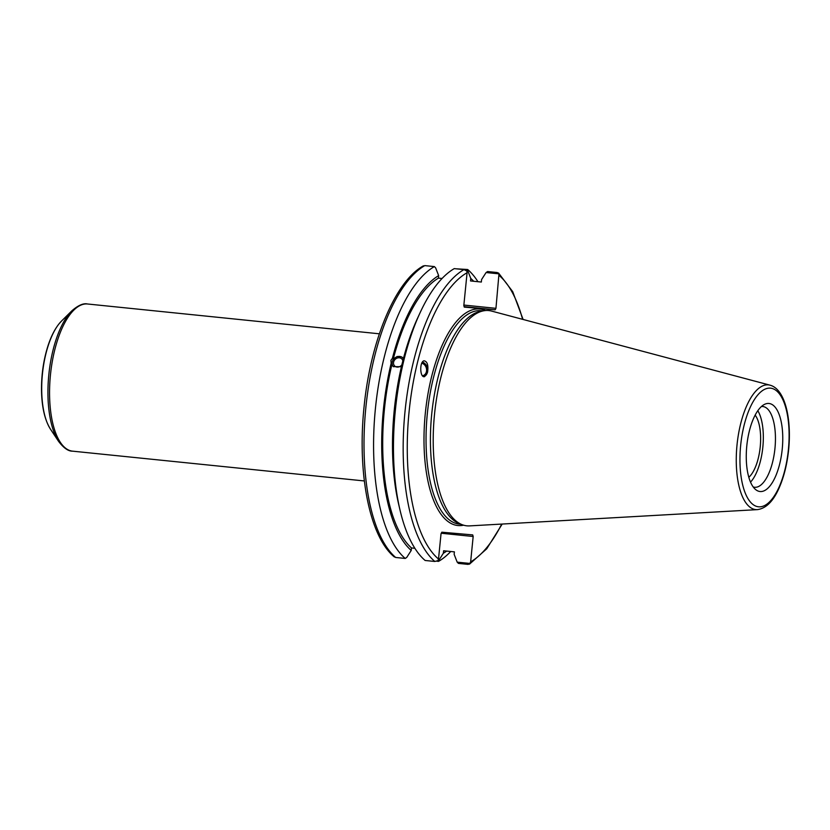 <?xml version="1.0" encoding="UTF-8"?>
<svg xmlns="http://www.w3.org/2000/svg" width="830" height="830" viewBox="0 0 830 830"><rect width="100%" height="100%" fill="white"/><g stroke="black" fill="none" stroke-linecap="round" stroke-linejoin="round"><path stroke-width="1.25" d="M755.165 415.114A34.03 13.674 -84.2 0 1 760.207 447.048A34.03 13.674 -84.2 0 1 748.816 477.292M402.882 361.06A5.022 4.326 -42.5 0 0 401.917 359.048A5.022 4.326 -42.5 0 0 395.288 359.245A5.022 4.326 -42.5 0 0 394.52 365.833A5.022 4.326 -42.5 0 0 401.855 364.847M401.409 366.715L393.244 366.632L391.169 363.229L390.909 360.324L392.403 358.301L393.223 359.193L397.165 356.475L401.699 356.942L403.411 358.622M420.073 312.765L417.583 318.149A143.798 57.799 -84.2 0 0 403.204 359.4L401.979 364.329A143.798 57.799 -84.2 0 0 398.597 504.007L399.946 509.786A152.45 61.275 -84.2 0 1 420.073 312.765A152.45 61.275 -84.2 0 1 454.259 268.619L463.949 269.605A152.45 61.275 95.8 0 0 404.999 411.639A152.45 61.275 95.8 0 0 434.816 561.464L437.939 560.644L438.51 559.026L441.041 533.68L441.819 532.196L472.706 534.904L473.173 536.502L470.641 561.848L469.479 564.172L486.733 548.796L502.202 524.052M402.903 357.927A6.505 5.613 -42.5 0 0 396.854 356.817A6.505 5.613 -42.5 0 0 392.289 361.828A6.505 5.613 -42.5 0 0 393.316 366.715M422.46 375.762A6.401 5.271 75.9 0 0 422.823 375.689A6.401 5.271 75.9 0 0 426.579 369.423A6.401 5.271 75.9 0 0 421.754 363.25M424.037 376.685A7.74 6.381 75.9 0 0 427.481 372.265A7.74 6.381 75.9 0 0 422.408 362.088M427.564 372.245L424.587 376.633C419.866 378.2 419.316 361.6 424.068 360.791C427.357 361.465 428.529 365.283 427.564 372.245M392.403 358.301A143.798 57.799 -84.2 0 1 438.655 275.622L435.626 267.841L434.36 266.586A152.45 61.275 -84.2 0 0 375.409 408.619A152.45 61.275 -84.2 0 0 405.227 558.445L395.661 557.47A152.45 61.275 -84.2 0 1 365.843 407.644A152.45 61.275 -84.2 0 1 424.794 265.61L422.864 266.544M391.169 363.229A143.798 57.799 -84.2 0 0 411.224 550.446L406.721 557.449L405.227 558.445M393.223 359.193A141.391 56.834 -84.2 0 1 438.406 278.123L438.655 275.622M442.058 278.496L438.406 278.123M446.675 551.078A143.798 57.799 -84.2 0 1 443.355 553.257L438.852 560.271L438.188 560.209M450.752 551.494A152.45 61.275 -84.2 0 1 438.551 561.371L438.852 560.271M466.211 270.507L467.757 270.663L467.684 269.511A152.45 61.275 -84.2 0 1 477.945 281.702M467.757 270.663L470.776 278.444A143.798 57.799 -84.2 0 1 473.702 281.266M457.185 562.149L458.451 563.404L468.141 564.39L470.071 563.456L457.185 562.149L454.155 554.367L454.404 551.867L443.604 550.757L443.355 553.257M470.776 278.444L470.527 280.945L481.338 282.044L481.587 279.544L486.09 272.541L498.975 273.848L495.946 308.335L463.866 305.056M464.146 306.654L495.168 309.818L495.946 308.335M495.168 309.818L464.281 307.11L463.814 305.513L467.093 272.728L466.844 271.037L463.949 269.605M757.354 509.63L469.624 525.888A108.191 43.482 -84.2 0 1 461.822 524.56L458.793 523.325A107.257 43.108 -84.2 0 1 431.714 414.108A107.257 43.108 -84.2 0 1 480.446 311.406L483.651 310.804A108.191 43.482 -84.2 0 1 491.568 311.074L770.064 385.182A62.675 25.191 95.8 0 0 737.009 445.036A62.675 25.191 95.8 0 0 755.881 509.599A62.675 25.191 95.8 0 0 757.354 509.63C766.028 508.479 773.27 501.279 779.08 488.03C783.779 477.364 786.923 465.028 788.5 451.032C791.924 419.43 785.232 389.166 770.064 385.182M456.127 268.806L467.684 269.511M393.96 556.152L395.661 557.47M411.224 550.446L411.473 547.945L414.865 548.288M434.816 561.464L425.126 560.478A152.45 61.275 -84.2 0 1 399.946 509.786M486.09 272.541L487.584 271.545L497.274 272.531L498.975 273.848L498.519 272.997L512.691 291.62L523.097 319.467M746.793 445.928A44.26 17.793 -84.2 0 1 764.389 404.438A44.26 17.793 -84.2 0 1 782.213 449.289A44.26 17.793 -84.2 0 1 755.684 489.617A44.26 17.793 -84.2 0 1 746.793 445.928M461.822 524.56A108.191 43.482 -84.2 0 1 434.505 414.398A108.191 43.482 -84.2 0 1 483.651 310.804M441.27 533.244L473.173 536.502M424.794 265.61L434.36 266.586M436.808 561.194L438.551 561.371M411.473 547.945A141.391 56.834 -84.2 0 1 391.999 364.131M761.421 406.524A40.577 16.31 -84.2 0 1 762.843 406.524A40.577 16.31 -84.2 0 1 774.94 448.553A40.577 16.31 -84.2 0 1 754.595 487.262A40.577 16.31 -84.2 0 1 753.215 486.971M757.811 410.715A40.577 16.31 -84.2 0 1 762.822 447.308A40.577 16.31 -84.2 0 1 750.517 482.137M71.909 310.762A73.05 29.361 95.8 0 0 48.814 374.807A73.05 29.361 95.8 0 0 58.577 441.363C63.692 448.055 68.35 451.313 72.552 451.157A73.963 29.724 -84.2 0 1 50.443 374.973A73.963 29.724 -84.2 0 1 87.575 303.998C83.508 302.992 78.279 305.253 71.909 310.762L61.565 321.013A60.538 24.329 -84.2 0 0 42.423 374.081A60.538 24.329 -84.2 0 0 50.516 429.235L58.577 441.363M72.718 451.167A73.963 29.724 -84.2 0 1 72.552 451.157L364.329 480.954M459.623 524.155A107.257 43.108 -84.2 0 1 459.374 524.135A107.257 43.108 -84.2 0 1 427.326 413.662A107.257 43.108 -84.2 0 1 481.172 310.731L483.029 310.918M485.509 310.545A108.803 43.731 95.8 0 0 426.132 406.077A108.803 43.731 95.8 0 0 458.056 525.556A108.803 43.731 95.8 0 0 463.586 525.183M438.51 559.026A149.348 60.03 -84.2 0 1 409.055 412.033A149.348 60.03 -84.2 0 1 467.093 272.728M499.214 275.55A149.348 60.03 -84.2 0 1 522.599 319.332M501.694 524.083A149.348 60.03 -84.2 0 1 470.641 561.848M758.599 506.798A59.615 23.956 -84.2 0 1 746.803 416.017A59.615 23.956 -84.2 0 1 788.147 419.638A59.615 23.956 -84.2 0 1 758.599 506.798M379.362 333.805L87.575 303.998M50.516 429.235C44.768 420.084 41.759 406.98 41.5 389.934C41.417 374.091 43.658 359.151 48.213 345.135C51.232 336.119 54.905 328.919 59.262 323.555L61.565 321.013M461.231 524.321L459.374 524.135M394.416 557.003C369.298 536.657 357.045 472.239 364.131 406.223C370.585 340.995 395.163 281.225 423.445 265.828"/></g></svg>
